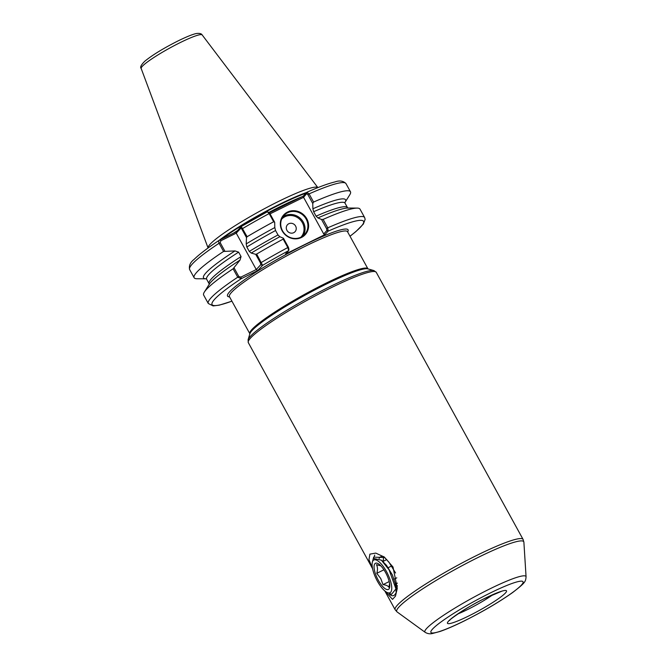 <?xml version="1.0" encoding="UTF-8"?>
<svg xmlns="http://www.w3.org/2000/svg" width="667" height="667" viewBox="0 0 667 667"><rect width="100%" height="100%" fill="white"/><g stroke="black" fill="none" stroke-linecap="round" stroke-linejoin="round"><path stroke-width="1" d="M375.254 557.22L384.692 557.47M372.528 568.467L368.959 559.646L369.91 554.135L375.763 553.101L384.334 557.053L393.005 567.008L397.265 588.252L395.506 596.098L392.529 599.383L384.842 590.962M301.451 237.485A14.599 13.598 -137 0 1 282.166 230.857A14.599 13.598 -137 0 1 287.485 212.089A14.599 13.598 -137 0 1 306.762 218.718A14.599 13.598 -137 0 1 301.451 237.485M287.61 212.723A14.04 13.082 43 0 0 284.067 215.358A14.04 13.082 43 0 0 283.8 232.741A14.04 13.082 43 0 0 301.042 237.144A14.04 13.082 43 0 0 304.586 234.517A14.04 13.082 43 0 0 304.852 217.125A14.04 13.082 43 0 0 287.61 212.723M293.722 232.691A5.144 4.794 -137 0 1 286.927 230.357A5.144 4.794 -137 0 1 288.803 223.737A5.144 4.794 -137 0 1 295.598 226.071A5.144 4.794 -137 0 1 293.722 232.691M317.876 187.619A62.681 7.562 151.2 0 0 278.639 201.376A62.681 7.562 151.2 0 0 208.079 247.982L141.171 68.476A34.809 4.202 151.2 0 1 180.332 42.53A34.809 4.202 151.2 0 1 202.168 34.934L317.884 187.619M383.4 559.705L383.383 557.72M396.898 587.852L396.256 587.327M395.906 591.27L397.374 585.684M396.898 587.76L397.007 589.645C395.573 595.806 392.996 597.307 389.286 594.147L389.703 593.563M206.311 278.823A81.057 9.78 -28.8 0 1 206.103 278.823L196.965 278.748A89.211 10.764 -28.8 0 1 194.122 277.722A89.211 10.764 -28.8 0 1 223.562 251.442L219.068 243.263C218.417 241.571 218.709 240.428 219.943 239.837L236.41 231.716L241.254 226.53L247.123 236.718A89.211 10.764 -28.8 0 1 273.645 221.769L269.151 213.59L267.359 211.773L268.934 212.414A61.839 7.462 151.2 0 1 280.982 206.245A61.839 7.462 151.2 0 1 301.984 196.748M269.401 212.823L303.227 196.14L306.953 192.213C318.884 186.952 328.189 183.533 334.859 181.958C339.553 180.273 343.255 180.815 345.973 183.592A89.211 10.764 151.2 0 0 309.096 193.88L313.59 202.059A89.211 10.764 -28.8 0 1 350.475 191.771A89.211 10.764 -28.8 0 1 349.808 194.722L344.981 202.468A81.057 9.78 -28.8 0 1 344.864 202.651M247.123 236.718L246.498 237.569L246.215 243.905A81.057 9.78 -28.8 0 1 274.804 227.564L274.679 222.286L273.645 221.769M206.103 278.823A81.057 9.78 -28.8 0 1 234.992 250.917L223.562 251.442M246.832 247.007L249.266 251.434A78.964 9.53 -28.8 0 1 277.997 234.942L275.563 230.515A78.964 9.53 151.2 0 0 246.832 247.007L246.215 243.905M209.271 284.509L209.088 283.675A78.964 9.53 -28.8 0 1 241.054 256.57L238.619 252.134A78.964 9.53 151.2 0 0 206.653 279.248L206.053 278.648M251.251 253.068L255.711 254.319L256.662 254.06A89.211 10.764 -28.8 0 1 283.183 239.111L283.467 238.269L279.84 236.727A81.057 9.78 -28.8 0 0 251.251 253.068L249.266 251.434M256.662 254.06L262.606 265.358L257.762 270.544L241.287 278.673L237.727 277.205A89.211 10.764 -28.8 0 0 208.287 303.493L203.66 295.072A89.211 10.764 -28.8 0 1 204.319 292.121A89.211 10.764 -28.8 0 1 233.1 268.784L240.028 260.08A81.057 9.78 -28.8 0 0 214.541 278.556L214.015 279.031M204.319 292.121L209.155 284.375A81.057 9.78 -28.8 0 1 214.541 278.556M323.128 219.401A89.211 10.764 -28.8 0 1 357.162 208.096L348.032 208.021A81.057 9.78 -28.8 0 0 340.237 209.455A81.057 9.78 -28.8 0 0 317.926 217.934L321.544 219.476L323.128 219.401L327.755 227.831L328.139 231.149L324.921 234.601L323.695 233.934L303.568 197.315L270.043 213.857M288.936 249.016L288.711 250.6L285.493 254.052L324.921 234.601M234.05 267.851L238.844 276.572L240.97 277.08L256.253 269.535L260.747 264.716L262.606 265.358A86.402 10.422 151.2 0 1 288.711 250.6L287.81 247.54L283.183 239.111M238.844 276.572L237.727 277.205L233.1 268.784M274.804 227.564L275.563 230.515M234.992 250.917L238.619 252.134M277.997 234.942L279.84 236.727M241.054 256.57L240.028 260.08M241.262 226.505L267.425 211.714M220.185 242.621L219.068 243.263A89.211 10.764 151.2 0 0 189.628 269.543C188.761 265.749 190.262 262.356 194.13 259.363C199.316 254.277 207.821 247.824 219.635 240.003L220.96 240.687L220.185 242.621L224.837 251.1M313.59 202.059L312.756 203.493L312.89 208.779A81.057 9.78 -28.8 0 1 344.981 202.468M313.648 211.722L316.083 216.158A78.964 9.53 -28.8 0 1 347.482 207.595L345.039 203.168A78.964 9.53 151.2 0 0 313.648 211.722L312.89 208.779M357.162 208.096A89.211 10.764 -28.8 0 1 360.005 209.113L364.641 217.542A89.211 10.764 -28.8 0 0 327.755 227.831L326.555 228.581L321.544 219.476M317.926 217.934L316.083 216.158M306.67 193.647L306.795 192.321L309.096 193.88L307.887 194.639L306.67 193.647L303.568 197.315M283.467 238.269L288.469 247.374L288.836 249.275M268.584 212.44L269.81 213.423L274.679 222.286M323.695 233.934L326.922 230.482L326.555 228.581M312.756 203.493L307.887 194.639M246.498 237.569L241.846 229.089L240.745 228.331L236.243 233.15L220.96 240.687M257.762 270.544L256.253 269.535L236.243 233.15L236.41 231.716M260.747 264.716L260.505 263.04L255.711 254.319M303.385 197.165L303.227 196.14M350 236.218A86.402 10.422 151.2 0 0 328.139 231.149L326.922 230.482M241.254 226.522L240.745 228.331M231.908 301.142A86.402 10.422 151.2 0 1 241.287 278.673L240.97 277.08M389.595 583.575L388.911 587.293C388.061 585.851 386.093 584.967 383.008 584.625L380.749 578.547L376.788 573.312C377.797 569.885 377.689 567 376.471 564.657L380.865 565.883M378.297 580.232A14.599 5.002 63.7 0 1 374.095 565.991A14.599 5.002 63.7 0 1 379.748 564.807A14.599 5.002 63.7 0 1 385.543 572.478A14.599 5.002 63.7 0 1 389.761 585.109A14.599 5.002 63.7 0 1 386.26 589.336A14.599 5.002 63.7 0 1 378.297 580.232M377.397 581.199A18.251 6.253 -116.3 0 0 387.394 592.604A18.251 6.253 -116.3 0 0 386.443 571.511A18.251 6.253 -116.3 0 0 372.353 562.131A18.251 6.253 -116.3 0 0 377.397 581.199M374.729 555.069L373.753 558.504L381.416 560.18L389.094 569.86L395.956 588.911L391.512 594.314L387.394 592.604M395.581 572.995L388.936 562.156L383.7 556.603M383.575 556.895L383.242 560.997M382.041 556.303L379.973 557.137L379.098 558.487M395.823 587.477L395.581 584.409L392.388 574.946L386.518 565.366L382.074 560.78M397.374 583.116L395.189 584.192M386.777 559.571L382.841 561.522M391.637 565.983L387.844 567.859M383.917 569.793L376.788 573.312M396.782 577.83L393.68 579.365M389.186 581.574L383.008 584.625M373.937 270.585L367.842 268.859A67.792 8.179 151.2 0 0 326.155 284.15A67.792 8.179 151.2 0 0 249.908 333.692L248.099 339.761A72.336 8.729 -28.8 0 1 329.456 286.893A72.336 8.729 -28.8 0 1 373.937 270.585L376.255 272.319A72.995 8.804 151.2 0 0 330.382 288.102A72.995 8.804 151.2 0 0 248.316 342.655L372.57 568.668M282.775 217.008A14.04 13.082 -137 0 1 284.759 215.783A14.04 13.082 -137 0 1 301.276 219.318A14.04 13.082 -137 0 1 303.026 235.918M300.925 237.202A13.198 12.298 43 0 0 301.15 220.86A13.198 12.298 43 0 0 284.951 216.733A13.198 12.298 43 0 0 281.632 219.193M457.87 613.923A28.072 3.385 151.2 0 0 467.342 609.646A28.072 3.385 151.2 0 0 493.013 594.605M485.334 598.124A33.692 4.069 -28.8 0 1 505.369 593.071A33.692 4.069 -28.8 0 1 468.634 616.016A33.692 4.069 -28.8 0 1 448.599 621.077A33.692 4.069 -28.8 0 1 485.334 598.124M347.482 231.641L347.524 231.724A67.384 8.129 151.2 0 0 305.186 246.29A67.384 8.129 151.2 0 0 229.431 296.64L229.398 296.565M229.565 296.882A68.784 8.296 -28.8 0 1 245.473 279.056A68.784 8.296 -28.8 0 1 304.861 244.697A68.784 8.296 -28.8 0 1 347.657 231.958M249.875 333.867L249.833 333.742A67.384 8.129 -28.8 0 1 325.579 283.392A67.384 8.129 -28.8 0 1 367.926 268.826L347.524 231.724M463.949 621.035A52.576 6.345 151.2 0 0 521.277 585.217A52.576 6.345 151.2 0 0 490.02 593.113A52.576 6.345 151.2 0 0 432.691 628.923A52.576 6.345 151.2 0 0 463.949 621.035M526.071 576.863C525.521 581.599 525.804 582.358 512.731 592.471C499.191 602.051 482.866 611.622 463.748 621.185C454.319 625.829 446.398 629.264 439.995 631.482L432.249 633.55C429.848 634.109 427.489 633.708 425.179 632.333A57.662 6.953 -28.8 0 1 489.728 588.944A57.662 6.953 -28.8 0 1 526.071 576.863L523.887 542.204A72.47 8.746 151.2 0 0 478.214 557.387A72.47 8.746 151.2 0 0 397.082 611.922L395.147 609.73A72.995 8.804 -28.8 0 1 477.213 555.186A72.995 8.804 -28.8 0 1 523.078 539.403L523.887 542.204M306.662 192.463A61.898 7.47 151.2 0 0 279.848 204.135A61.898 7.47 151.2 0 0 219.293 240.237M306.011 193.155A61.839 7.462 151.2 0 0 280.04 204.527A61.839 7.462 151.2 0 0 221.652 238.994M237.419 230.632A61.839 7.462 151.2 0 0 233.542 233.125M269.81 213.423L269.151 213.59A89.211 10.764 151.2 0 0 242.63 228.539L241.846 229.089M260.505 263.04L261.289 262.49A89.211 10.764 -28.8 0 1 287.81 247.54L288.469 247.374M502.034 591.095L485.134 598.282C467.359 606.428 446.39 621.911 449.758 620.327L450.075 619.66M141.171 68.476C139.878 67.292 141.121 64.849 144.906 61.131C152.618 54.902 163.732 48.132 178.247 40.812C189.328 35.418 194.456 33.817 196.665 33.483C199.691 33.183 201.526 33.667 202.168 34.934M376.255 272.319L523.078 539.403M384.826 590.954L395.147 609.73M194.122 277.722L189.628 269.543M209.088 283.675L206.653 279.248M208.287 303.493L213.148 305.928L219.301 305.152L231.933 301.184M350.475 191.771L345.973 183.592M345.039 203.168L344.864 202.334M340.237 209.455L340.962 209.255M348.082 208.196L347.482 207.595M350.025 236.26L355.87 231.599L363.332 224.104L365.149 219.351L364.641 217.542M425.179 632.333L397.082 611.922M249.833 333.742L229.431 296.64M248.316 342.655L248.099 339.761M372.353 562.131L373.695 557.095M395.956 588.911L395.806 586.351M381.416 560.18L382.716 561.306"/></g></svg>
